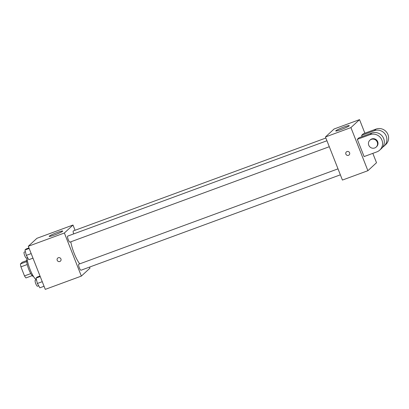 <?xml version="1.0" encoding="UTF-8"?>
<svg xmlns="http://www.w3.org/2000/svg" width="409" height="409" viewBox="0 0 409 409"><rect width="100%" height="100%" fill="white"/><g stroke="black" fill="none" stroke-linecap="round" stroke-linejoin="round"><path stroke-width="0.61" d="M26.713 261.617L20.45 263.917L22.265 262.241L26.677 260.62M30.787 273.601L24.499 275.911A9.008 2.106 69.8 0 0 25.966 277.926L32.199 275.63M24.499 275.911L20.931 266.842A9.008 2.106 69.8 0 1 20.45 263.917M27.224 264.526L20.931 266.842M33.512 276.504A9.305 2.178 -110.2 0 1 28.441 268.493A9.305 2.178 -110.2 0 1 27.112 259.101M26.968 257.936A13.957 3.267 69.8 0 0 30.021 269.352A13.957 3.267 69.8 0 0 36.324 279.822M89.561 267.077L89.975 268.125L81.355 276.095L45.276 289.368L28.298 246.274L36.917 238.304L73.001 225.032L75.067 230.272M70.834 241.801A16.283 3.814 69.8 0 0 74.162 253.355A16.283 3.814 69.8 0 0 79.74 263.851M81.355 276.095L64.382 233.002L73.001 225.032M325.866 138.017L73.344 230.906A3.211 0.752 69.8 0 0 73.656 233.917M338.008 168.851L78.794 264.199A3.211 0.752 69.8 0 0 79.31 267.762A3.211 0.752 69.8 0 0 81.013 270.226L340.365 174.822M329.296 146.724L69.944 242.128A3.211 0.752 -110.2 0 1 68.129 239.372A3.211 0.752 -110.2 0 1 67.725 236.1L326.939 140.752M64.382 233.002L28.298 246.274M54.607 234.945A7.27 0.685 158.5 0 1 49.192 236.366A7.27 0.685 158.5 0 1 55.706 233.064A7.27 0.685 158.5 0 1 62.72 231.039A7.27 0.685 158.5 0 1 54.607 234.945M60.931 258.943A2.035 1.968 47.2 0 1 57.628 260.962A2.035 1.968 47.2 0 1 57.689 258.13A2.035 1.968 47.2 0 1 60.931 258.943M60.455 261.116A2.035 1.968 47.2 0 1 57.628 260.962A2.035 1.968 47.2 0 1 57.689 258.13M372.824 153.36L376.515 162.726L367.896 170.696L342.425 180.062L325.452 136.969L334.071 128.999L359.542 119.632L364.879 133.186M32.981 258.166L28.794 259.705L26.324 255.374L24.975 250.006L26.094 248.974L28.947 247.926M31.181 253.59L26.324 255.374M29.162 248.468L24.975 250.006M25.394 251.673L24.213 252.108A3.211 0.752 69.8 0 0 24.729 255.671A3.211 0.752 69.8 0 0 26.432 258.13L27.643 257.685M44.049 286.264L39.862 287.803L37.393 283.473L36.043 278.105L37.163 277.072L40.016 276.019M42.25 281.683L37.393 283.473M40.23 276.566L36.043 278.105M36.462 279.771L35.281 280.206A3.211 0.752 69.8 0 0 35.798 283.764A3.211 0.752 69.8 0 0 37.5 286.228L38.712 285.784M348.478 155.328A2.035 1.968 -132.8 0 0 349.117 154.934A2.035 1.968 47.2 0 1 346.055 154.469A2.035 1.968 47.2 0 1 346.351 151.949A2.035 1.968 -132.8 0 0 348.478 155.328M346.351 151.949A2.035 1.968 47.2 0 1 349.184 152.102A2.035 1.968 47.2 0 1 349.117 154.934M367.896 170.696L350.922 127.598L325.452 136.969L334.071 128.999M342.425 180.062L325.452 136.969M343.841 127.056A7.27 0.685 158.5 0 1 349.26 125.635A7.27 0.685 158.5 0 1 342.747 128.937A7.27 0.685 158.5 0 1 335.733 130.962A7.27 0.685 158.5 0 1 343.841 127.056M350.922 127.598L359.542 119.632M364.097 156.57L357.308 139.331L370.043 134.648A9.305 9.003 47.2 0 1 381.127 138.564A9.305 9.003 47.2 0 1 379.751 150.098A9.305 9.003 47.2 0 1 376.832 151.887L364.097 156.57M379.751 150.098L381.479 148.508A9.305 9.003 -132.8 0 0 382.85 136.969A9.305 9.003 -132.8 0 0 371.766 133.053L359.03 137.741L357.308 139.331M362.113 136.606L361.617 135.348L363.34 133.753L376.075 129.07A9.305 9.003 47.2 0 1 387.159 132.986A9.305 9.003 47.2 0 1 385.789 144.52L384.061 146.115A9.305 9.003 47.2 0 1 382.65 147.179M376.075 129.07L374.353 130.665L361.617 135.348M374.353 130.665A9.305 9.003 47.2 0 1 385.436 134.581A9.305 9.003 47.2 0 1 384.061 146.115M369.848 140.251L370.278 139.852A4.652 4.504 47.2 0 1 377.681 141.703A4.652 4.504 47.2 0 1 376.597 146.683L376.162 147.082A4.652 4.504 47.2 0 1 369.7 146.724A4.652 4.504 47.2 0 1 369.848 140.251A4.652 4.504 47.2 0 1 377.251 142.102A4.652 4.504 47.2 0 1 376.162 147.082M371.766 133.053L370.043 134.648"/></g></svg>
